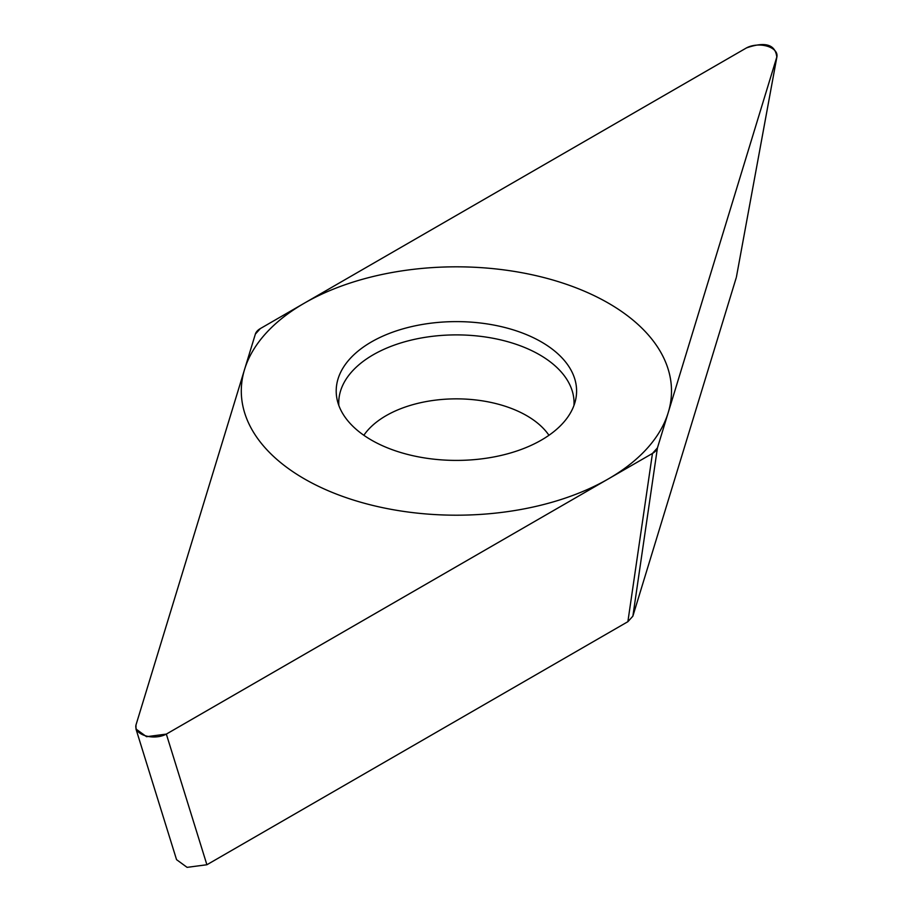<?xml version="1.0" encoding="UTF-8"?>
<svg xmlns="http://www.w3.org/2000/svg" width="913" height="913" viewBox="0 0 913 913"><rect width="100%" height="100%" fill="white"/><g stroke="black" fill="none" stroke-linecap="round" stroke-linejoin="round"><path stroke-width="1.37" d="M736.54 276.342L777.02 56.241M776.803 57.051C775.342 44.406 765.231 41.37 746.457 47.921L260.342 328.577L255.366 334.101L136.06 724.728A18.077 10.431 0 0 0 145.521 735.798A18.077 10.431 0 0 0 166.645 733.926L652.418 453.464A18.077 10.431 0 0 0 657.44 447.895L776.735 57.291A18.077 10.431 0 0 0 767.285 46.221A18.077 10.431 0 0 0 746.149 48.104L260.376 328.554A18.077 10.431 0 0 0 255.355 334.124L135.991 724.968L135.991 729.008L146.525 736.7L166.337 734.098L652.453 453.441L657.428 447.918L776.803 57.051M541.398 341.941A120.196 69.399 180 0 1 575.658 399.666A120.196 69.399 180 0 1 495.371 456.66A120.196 69.399 180 0 1 371.408 440.077A120.196 69.399 180 0 1 337.137 399.666A120.196 69.399 180 0 1 403.557 328.68A120.196 69.399 180 0 1 541.398 341.941M736.255 277.655L632.869 616.161L627.882 621.685L206.897 864.748L187.085 867.35L176.551 859.658L135.98 729.019M573.957 405.475A117.651 67.927 180 0 0 539.594 354.792A117.651 67.927 0 0 0 409.252 340.583A117.651 67.927 0 0 0 338.837 405.475M304.303 478.823A215.091 124.179 0 0 0 608.492 478.823A215.091 124.179 0 0 0 608.492 303.196A215.091 124.179 0 0 0 304.303 303.196A215.091 124.179 0 0 0 304.303 478.823M206.897 864.748L166.337 734.098M627.882 621.685L652.453 453.441M632.869 616.161L657.428 447.918M363.853 435.296A99.414 57.393 0 0 1 526.698 415.666A99.414 57.393 180 0 1 548.953 435.296M736.449 276.844L776.963 56.503"/></g></svg>
